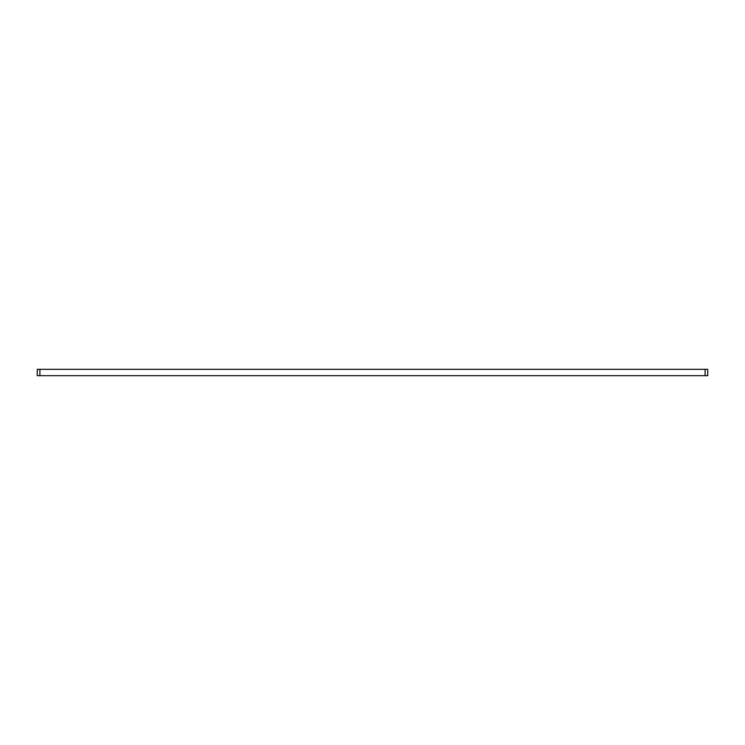 <?xml version="1.0" encoding="UTF-8"?>
<svg xmlns="http://www.w3.org/2000/svg" width="745" height="745" viewBox="0 0 745 745"><rect width="100%" height="100%" fill="white"/><g stroke="black" fill="none" stroke-linecap="round" stroke-linejoin="round"><path stroke-width="1.12" d="M707.75 375.676L707.75 369.324L707.75 375.676L37.25 375.676L37.259 369.324L37.25 375.676M39.904 375.676L39.904 369.324L705.096 369.324L705.096 375.676M707.75 369.324L705.096 369.324M39.904 369.324L37.25 369.324"/></g></svg>
